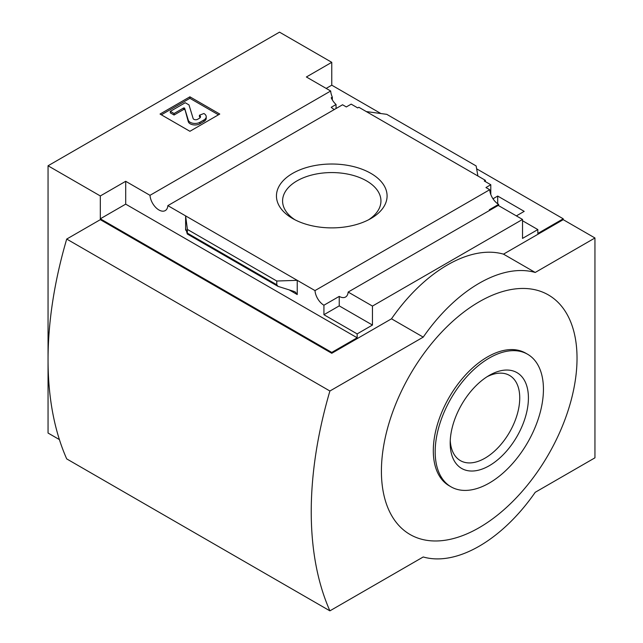 <?xml version="1.0" encoding="UTF-8"?>
<svg xmlns="http://www.w3.org/2000/svg" width="643" height="643" viewBox="0 0 643 643"><rect width="100%" height="100%" fill="white"/><g stroke="black" fill="none" stroke-linecap="round" stroke-linejoin="round"><path stroke-width="0.96" d="M334.376 109.487A12.667 7.314 60 0 1 331.209 107.309L336.056 104.504A12.667 7.314 60 0 1 331.209 97.776L332.327 97.125L332.327 99.906M336.056 104.504L336.056 108.522M332.327 97.125A12.667 7.314 60 0 1 330.679 91.009L306.381 76.983L331.764 62.323L279.504 32.15L48.048 165.781L100.316 195.954L125.698 181.294L149.996 195.327A12.667 7.314 -120 0 0 155.839 207.552A12.667 7.314 -120 0 0 165.259 210.591A12.667 7.314 -120 0 0 167.855 205.631L342.558 104.769L346.328 106.939L351.174 104.134L357.709 107.911L358.834 107.26L366.301 111.577L386.756 114.333L476.125 165.934L477.918 176.013L366.301 111.577M492.988 198.783L497.706 196.059L497.706 203.767M497.706 196.059L524.206 211.362L516.369 215.887M490.794 194.491L490.794 184.742L484.267 180.972L485.385 180.329L485.385 181.623M490.794 184.742L485.947 187.547L489.709 189.717A12.667 7.314 60 0 0 498.638 204.361L498.638 205.647M485.385 180.329L477.918 176.013M522.526 220.742L537.837 229.575L537.837 233.457L563.22 218.797L563.22 219.665L594.952 237.982L535.217 272.463A131.984 76.204 120 0 0 423.231 337.125L329.899 391.008A356.495 205.824 120 0 0 329.899 610.85L423.231 556.967A131.984 76.204 120 0 0 535.217 492.305L594.952 457.824L594.952 237.982M370.882 173.369A55.314 31.933 180 0 1 370.882 218.532A55.314 31.933 180 0 1 292.653 218.532A55.314 31.933 180 0 1 292.653 173.369A55.314 31.933 180 0 1 370.882 173.369M167.855 205.631L314.998 290.588L489.709 189.717M331.764 62.323L331.764 85.173L380.905 113.546M476.64 168.812L563.22 218.797M331.764 85.173L326.17 88.404M490.046 210.14A12.667 7.314 60 0 1 489.307 209.747L498.638 204.361M314.998 290.588A12.667 7.314 -120 0 0 323.927 305.224L339.231 296.391A12.667 7.314 -120 0 0 345.564 297.018A12.667 7.314 -120 0 0 348.16 292.059L498.229 205.414L522.526 219.448L522.526 238.408L537.837 229.575M149.996 195.327L330.679 91.009M48.048 165.781L48.048 433.036L59.413 439.595M100.316 195.954L100.316 218.797L331.764 352.428L331.764 353.288L100.316 219.665L66.711 239.059L329.899 391.008M348.16 292.059L372.458 306.084L522.526 219.448M331.764 352.428L357.154 337.768L357.154 333.894L372.458 325.053L372.458 306.084M563.22 219.665L503.493 254.146A131.984 76.204 -60 0 0 391.499 318.807L331.764 353.288M357.154 333.894L323.927 314.708L323.927 305.224M277.977 286.352L276.779 284.769L276.779 281.023L297.235 280.332L297.235 294.558L295.314 292.018L293.562 291.271L277.977 286.352L187.298 233.996L187.402 229.422L185.618 215.887L185.618 230.114L185.94 229.133L187.298 233.996M125.698 181.294L125.698 204.144L100.316 218.797M357.154 337.768L125.698 204.144M276.779 281.023L187.402 229.422M189.91 96.812L219.769 114.052L189.91 131.293L160.043 114.052L189.91 96.812L189.91 98.315L161.353 114.808M503.493 254.146L535.217 272.463M391.499 318.807L423.231 337.125M66.711 239.059A356.495 205.824 120 0 0 66.711 458.901L329.899 610.85M479.228 301.776A138.317 79.861 120 0 0 394.521 520.091A138.317 79.861 120 0 0 563.927 422.282A138.317 79.861 120 0 0 479.228 301.776M294.952 219.785A49.181 28.396 180 0 1 282.582 200.962A49.181 28.396 180 0 1 312.948 174.727A49.181 28.396 180 0 1 366.542 180.884A49.181 28.396 180 0 1 380.945 200.962A49.181 28.396 180 0 1 368.584 219.785M218.467 114.808L189.91 98.315M174.044 113.514L170.307 111.36L170.307 112.863L174.044 115.025L174.044 113.514L183.697 107.936L184.589 108.096L188.286 120.177A6.864 3.962 0 0 0 192.98 123.271A6.864 3.962 0 0 0 199.893 122.291L203.903 119.976A7.917 4.573 0 0 0 206.226 116.745A7.917 4.573 0 0 0 203.903 113.514L199.426 115.234L199.426 116.745A3.697 2.13 0 0 1 200.27 117.5M184.589 108.096L188.286 121.688A6.864 3.962 0 0 0 192.98 124.782A6.864 3.962 0 0 0 199.893 123.802L203.903 121.487A7.917 4.573 0 0 0 206.226 118.256L206.226 116.745M184.589 109.607L183.697 109.447L174.044 115.025M170.307 111.36L185.24 102.735L188.978 104.889L193.133 118.497A2.636 1.527 0 0 0 194.933 119.686A2.636 1.527 0 0 0 197.594 119.309L199.426 118.256A3.697 2.13 0 0 0 200.512 116.745A3.697 2.13 0 0 0 199.426 115.234M339.231 296.391L339.231 305.875L323.927 314.708M372.458 325.053L339.231 305.875M527.582 354.237L525.709 353.16A76.549 44.198 120 0 0 487.434 356.953A76.549 44.198 120 0 0 437.425 424.412A76.549 44.198 120 0 0 449.16 485.754L451.024 486.831A76.549 44.198 120 0 0 527.582 442.633A76.549 44.198 120 0 0 527.582 354.237A76.549 44.198 120 0 0 489.307 358.03A76.549 44.198 120 0 0 439.298 425.489A76.549 44.198 120 0 0 451.024 486.831M489.307 465.701A55.314 31.933 -60 0 1 450.188 443.115A55.314 31.933 -60 0 1 489.307 375.375A55.314 31.933 -60 0 1 489.307 375.367A55.314 31.933 -60 0 1 528.417 397.953A55.314 31.933 -60 0 1 489.307 465.701M450.253 440.503A49.181 28.396 120 0 0 460.372 460.621A49.181 28.396 120 0 0 509.553 432.233A49.181 28.396 120 0 0 509.553 375.44A49.181 28.396 120 0 0 487.072 376.734M297.235 294.558L289.254 289.945M186.309 230.516L185.618 230.114M276.779 284.769L187.402 233.168M203.903 119.976L203.903 121.487M199.893 122.291L199.893 123.802M188.286 120.177L188.286 121.688M183.697 107.936L183.697 109.447"/></g></svg>

